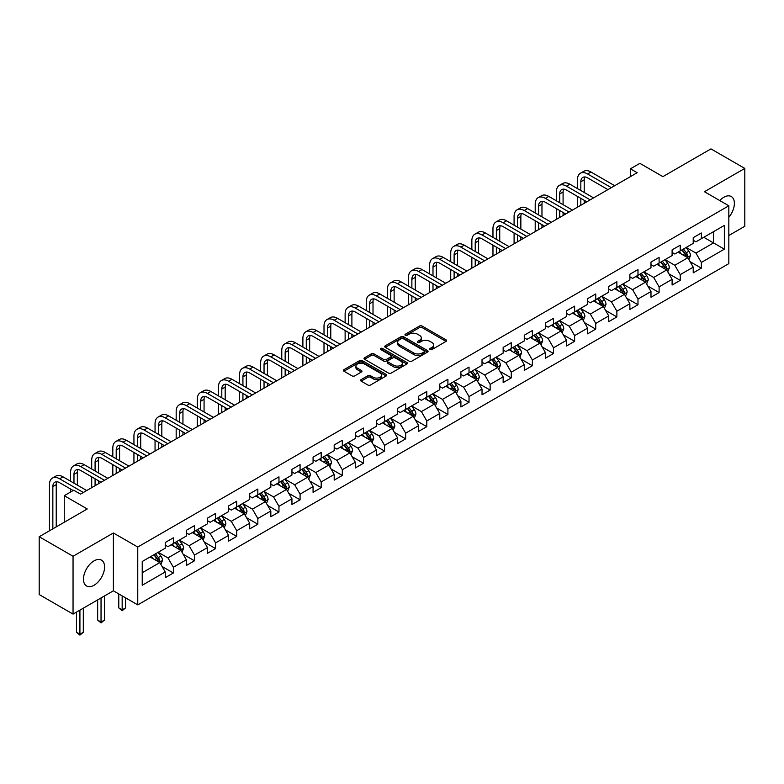 <?xml version="1.0" encoding="UTF-8"?>
<svg xmlns="http://www.w3.org/2000/svg" width="784" height="784" viewBox="0 0 784 784"><rect width="100%" height="100%" fill="white"/><g stroke="black" fill="none" stroke-linecap="round" stroke-linejoin="round"><path stroke-width="1.18" d="M430.083 349.546A1.313 0.755 0 0 0 431.945 349.546L446.057 341.393A1.882 1.088 0 0 0 446.606 340.628A1.882 1.088 0 0 0 446.057 339.864L422.145 326.056A1.882 1.088 0 0 0 419.479 326.056L405.367 334.209A1.313 0.755 0 0 0 404.975 334.739A1.313 0.755 0 0 0 405.367 335.278A1.313 0.755 0 0 0 407.219 335.278L409.052 334.219A6.017 3.469 0 0 1 417.558 334.219L419.548 335.376A6.017 3.469 0 0 1 421.312 337.826A6.017 3.469 0 0 1 419.548 340.285L417.725 341.344A1.313 0.755 0 0 0 417.333 341.873A1.313 0.755 0 0 0 417.725 342.412A1.313 0.755 0 0 0 419.577 342.412L421.41 341.363A6.017 3.469 0 0 1 429.916 341.363L431.906 342.51A6.017 3.469 0 0 1 433.67 344.97A6.017 3.469 0 0 1 431.906 347.42L430.083 348.478A1.313 0.755 0 0 0 429.691 349.007A1.313 0.755 0 0 0 430.083 349.546L430.083 348.478M94.031 585.256A14.935 8.624 120 0 0 103.782 572.104A14.935 8.624 120 0 0 101.499 560.139A14.935 8.624 120 0 0 94.031 560.874A14.935 8.624 120 0 0 84.27 574.035A14.935 8.624 120 0 0 86.563 586.001A14.935 8.624 120 0 0 94.031 585.256M728.826 217.305A14.935 8.624 120 0 0 731.286 196.529A14.935 8.624 120 0 0 723.818 197.274A14.935 8.624 120 0 0 719.751 200.547M361.15 379.603A1.882 1.088 0 0 0 360.591 380.367A1.882 1.088 0 0 0 361.15 381.142L367.853 385.013A1.882 1.088 0 0 0 370.518 385.013L386.198 375.957A1.882 1.088 0 0 0 386.747 375.193A1.882 1.088 0 0 0 386.198 374.429L362.277 360.62A1.882 1.088 0 0 0 359.621 360.62L343.941 369.666A1.882 1.088 0 0 0 343.382 370.44A1.882 1.088 0 0 0 343.941 371.204L352.045 375.879A1.882 1.088 0 0 0 354.701 375.879L361.414 372.008A1.882 1.088 0 0 0 361.963 371.244A1.882 1.088 0 0 0 361.414 370.479L357.396 368.157A5.027 2.901 0 0 1 355.916 366.099A5.027 2.901 0 0 1 359.023 363.423A5.027 2.901 0 0 1 364.501 364.05L380.25 373.145A5.027 2.901 0 0 1 381.72 375.193A5.027 2.901 0 0 1 378.613 377.878A5.027 2.901 0 0 1 373.135 377.241L370.518 375.732A1.882 1.088 0 0 0 367.853 375.732L361.15 379.603L361.15 381.142M728.826 235.494L744.8 226.272L744.8 168.423L710.951 148.891L662.892 176.635L639.881 163.346L630.405 168.815L637.176 172.725L80.487 494.126L73.725 490.216L64.249 495.684L64.249 522.262M73.049 556.258L73.049 614.097L113.386 590.813L113.386 532.973L73.049 556.258L39.2 536.726L87.259 508.973L64.249 495.684M113.386 532.973L137.759 547.036L728.826 205.79L728.826 263.63L137.759 604.876L137.759 547.036M744.8 168.423L704.453 191.717L728.826 205.79M409.179 361.15A1.882 1.088 0 0 0 411.845 361.15L427.525 352.104A1.882 1.088 0 0 0 428.074 351.33A1.882 1.088 0 0 0 427.525 350.566L403.603 336.757A1.882 1.088 0 0 0 400.947 336.757L385.267 345.813A1.882 1.088 0 0 0 384.719 346.577A1.882 1.088 0 0 0 385.267 347.341L409.179 361.15M381.21 349.831A1.313 0.755 0 0 1 382.543 350.017L406.837 364.041L391.177 373.086A1.882 1.088 0 0 1 388.521 373.086L364.599 359.278L371.312 355.426L371.312 353.868L364.599 357.739A1.882 1.088 0 0 0 364.05 358.504A1.882 1.088 0 0 0 364.599 359.278L364.599 357.739M371.312 355.426A1.882 1.088 0 0 1 373.968 355.426L373.968 353.868A1.882 1.088 0 0 0 371.312 353.868M373.968 353.868L383.67 359.464A1.882 1.088 0 0 0 386.326 359.464L390.775 356.896A1.882 1.088 0 0 0 391.334 356.132A1.882 1.088 0 0 0 390.775 355.358L380.681 349.527A1.313 0.755 0 0 1 380.299 348.998A1.313 0.755 0 0 1 381.102 348.292A1.313 0.755 0 0 1 382.543 348.459L406.857 362.492A1.882 1.088 0 0 1 407.406 363.266A1.882 1.088 0 0 1 406.857 364.031L406.857 362.492M73.049 614.097L39.2 594.566L39.2 536.726M162.053 566.46L173.362 572.986L173.362 567.283L186.357 559.776L186.357 565.489L194.481 560.795L194.481 555.092L207.476 547.585L207.476 553.288L215.6 548.604L215.6 542.9L228.595 535.394L228.595 541.097L236.719 536.413L236.719 530.699L249.714 523.202L249.714 528.906L257.838 524.212L257.838 518.508L270.833 511.011L270.833 516.715L278.957 512.021L278.957 506.317L291.952 498.81L291.952 504.524L300.076 499.829L300.076 494.126L313.071 486.619L313.071 492.323L321.195 487.638L321.195 481.935L334.19 474.428L334.19 480.131L342.314 475.447L342.314 469.734L355.309 462.237L355.309 467.94L363.433 463.256L363.433 457.542L376.428 450.045L376.428 455.749L384.552 451.055L384.552 445.351L397.547 437.844L397.547 443.558L405.671 438.864L405.671 433.16L418.666 425.653L418.666 431.357L426.79 426.672L426.79 420.969L439.785 413.462L439.785 419.166L447.909 414.481L447.909 408.778L460.904 401.271L460.904 406.974L469.028 402.29L469.028 396.577L482.023 389.08L482.023 394.783L490.147 390.089L490.147 384.385L503.152 376.879L503.152 382.592L511.266 377.898L511.266 372.194L524.271 364.687L524.271 370.391L532.385 365.707L532.385 360.003L545.39 352.496L545.39 358.2L553.504 353.515L553.504 347.812L566.509 340.305L566.509 346.009L574.623 341.324L574.623 335.611L587.628 328.114L587.628 333.817L595.742 329.123L595.742 323.42L608.747 315.913L608.747 321.626L616.871 316.932L616.871 311.228L629.866 303.722L629.866 309.435L637.99 304.741L637.99 299.037L650.985 291.53L650.985 297.234L659.109 292.55L659.109 286.846L672.104 279.339L672.104 285.043L680.228 280.358L680.228 274.645L693.223 267.148L693.223 272.852L701.347 268.157L701.347 262.454L724.357 249.165L724.357 225.41L713.528 231.662L713.528 242.913L724.357 249.165M173.362 572.986L165.238 577.681L165.238 571.977L142.227 585.256L142.227 561.501L165.238 548.212L165.238 542.508L173.362 537.814L173.362 543.518L186.357 536.021L186.357 530.317L194.481 525.623L194.481 531.327L207.476 523.83L207.476 518.116L215.6 513.432L215.6 519.135L228.595 511.629L228.595 505.925L236.719 501.241L236.719 506.944L249.714 499.437L249.714 493.734L257.838 489.04L257.838 494.753L270.833 487.246L270.833 481.543L278.957 476.848L278.957 482.552L291.952 475.055L291.952 469.351L300.076 464.657L300.076 470.361L313.071 462.864L313.071 457.15L321.195 452.466L321.195 458.17L334.19 450.663L334.19 444.959L342.314 440.275L342.314 445.978L355.309 438.472L355.309 432.768L363.433 428.074L363.433 433.787L376.428 426.28L376.428 420.577L384.552 415.883L384.552 421.586L397.547 414.089L397.547 408.386L405.671 403.691L405.671 409.395L418.666 401.898L418.666 396.185L426.79 391.5L426.79 397.204L439.785 389.697L439.785 383.993L447.909 379.309L447.909 385.013L460.904 377.506L460.904 371.802L469.028 367.108L469.028 372.821L482.023 365.315L482.023 359.611L490.147 354.917L490.147 360.63L503.152 353.123L503.152 347.42L511.266 342.726L511.266 348.429L524.271 340.932L524.271 335.219L532.385 330.534L532.385 336.238L545.39 328.731L545.39 323.028L553.504 318.343L553.504 324.047L566.509 316.54L566.509 310.836L574.623 306.152L574.623 311.856L587.628 304.349L587.628 298.645L595.742 293.951L595.742 299.664L608.747 292.158L608.747 286.454L616.871 281.76L616.871 287.463L629.866 279.966L629.866 274.253L637.99 269.569L637.99 275.272L650.985 267.765L650.985 262.062L659.109 257.377L659.109 263.081L672.104 255.574L672.104 249.871L680.228 245.186L680.228 250.89L693.223 243.383L693.223 237.679L701.347 232.985L701.347 238.699L724.357 225.41M171.196 544.772L180.947 550.397L167.943 557.904L158.201 552.279M165.238 545.086L167.943 546.644L173.362 543.518M167.943 557.904L173.362 567.283M180.947 550.397L186.357 559.776M192.315 532.581L202.066 538.206L189.062 545.713L179.32 540.078M186.357 532.895L189.062 534.453L194.481 531.327M189.062 545.713L194.481 555.092M202.066 538.206L207.476 547.585M213.434 520.39L223.185 526.015L210.181 533.522L200.439 527.887M207.476 520.703L210.181 522.262L215.6 519.135M210.181 533.522L215.6 542.9M223.185 526.015L228.595 535.394M234.553 508.189L244.304 513.824L231.3 521.321L221.558 515.696M228.595 508.502L231.3 510.07L236.719 506.944M231.3 521.321L236.719 530.699M244.304 513.824L249.714 523.202M255.672 495.998L265.423 501.633L252.419 509.13L242.677 503.504M249.714 496.311L252.419 497.879L257.838 494.753M252.419 509.13L257.838 518.508M265.423 501.633L270.833 511.011M276.791 483.806L286.542 489.432L273.547 496.938L263.796 491.313M270.833 484.12L273.547 485.678L278.957 482.552M273.547 496.938L278.957 506.317M286.542 489.432L291.952 498.81M297.91 471.615L307.661 477.24L294.666 484.747L284.915 479.122M291.952 471.929L294.666 473.487L300.076 470.361M294.666 484.747L300.076 494.126M307.661 477.24L313.071 486.619M319.029 459.424L328.78 465.049L315.785 472.556L306.034 466.921M313.071 459.738L315.785 461.296L321.195 458.17M315.785 472.556L321.195 481.935M328.78 465.049L334.19 474.428M340.148 447.223L349.899 452.858L336.904 460.355L327.153 454.73M334.19 447.537L336.904 449.105L342.314 445.978M336.904 460.355L342.314 469.734M349.899 452.858L355.309 462.237M361.267 435.032L371.018 440.667L358.023 448.164L348.272 442.539M355.309 435.345L358.023 436.913L363.433 433.787M358.023 448.164L363.433 457.542M371.018 440.667L376.428 450.045M382.386 422.841L392.137 428.466L379.142 435.973L369.391 430.347M376.428 423.154L379.142 424.722L384.552 421.586M379.142 435.973L384.552 445.351M392.137 428.466L397.547 437.844M403.505 410.649L413.256 416.275L400.261 423.781L390.51 418.156M397.547 410.963L400.261 412.521L405.671 409.395M400.261 423.781L405.671 433.16M413.256 416.275L418.666 425.653M424.624 398.458L434.375 404.083L421.38 411.59L411.629 405.955M418.666 398.772L421.38 400.33L426.79 397.204M421.38 411.59L426.79 420.969M434.375 404.083L439.785 413.462M445.743 386.267L455.494 391.892L442.499 399.389L432.748 393.764M439.785 386.571L442.499 388.139L447.909 385.013M442.499 399.389L447.909 408.778M455.494 391.892L460.904 401.271M466.862 374.066L476.613 379.701L463.618 387.198L453.867 381.573M460.904 374.38L463.618 375.948L469.028 372.821M463.618 387.198L469.028 396.577M476.613 379.701L482.023 389.08M487.981 361.875L497.732 367.5L484.737 375.007L474.986 369.382M482.023 362.188L484.737 363.756L490.147 360.63M484.737 375.007L490.147 384.385M497.732 367.5L503.152 376.879M509.1 349.684L518.851 355.309L505.856 362.816L496.105 357.19M503.152 349.997L505.856 351.555L511.266 348.429M505.856 362.816L511.266 372.194M518.851 355.309L524.271 364.687M530.219 337.492L539.97 343.118L526.975 350.624L517.224 344.989M524.271 337.806L526.975 339.364L532.385 336.238M526.975 350.624L532.385 360.003M539.97 343.118L545.39 352.496M551.338 325.301L561.089 330.926L548.094 338.423L538.343 332.798M545.39 325.605L548.094 327.173L553.504 324.047M548.094 338.423L553.504 347.812M561.089 330.926L566.509 340.305M572.457 313.1L582.208 318.735L569.213 326.232L559.462 320.607M566.509 313.414L569.213 314.982L574.623 311.856M569.213 326.232L574.623 335.611M582.208 318.735L587.628 328.114M593.576 300.909L603.327 306.534L590.332 314.041L580.581 308.416M587.628 301.223L590.332 302.791L595.742 299.664M590.332 314.041L595.742 323.42M603.327 306.534L608.747 315.913M614.695 288.718L624.446 294.343L611.451 301.85L601.7 296.225M608.747 289.031L611.451 290.59L616.871 287.463M611.451 301.85L616.871 311.228M624.446 294.343L629.866 303.722M635.814 276.527L645.565 282.152L632.57 289.659L622.819 284.024M629.866 276.84L632.57 278.398L637.99 275.272M632.57 289.659L637.99 299.037M645.565 282.152L650.985 291.53M656.943 264.335L666.684 269.961L653.689 277.458L643.938 271.832M650.985 264.639L653.689 266.207L659.109 263.081M653.689 277.458L659.109 286.846M666.684 269.961L672.104 279.339M678.062 252.134L687.803 257.769L674.808 265.266L665.057 259.641M672.104 252.448L674.808 254.016L680.228 250.89M674.808 265.266L680.228 274.645M687.803 257.769L693.223 267.148M703.777 237.287L713.528 242.913L695.927 253.075L686.176 247.45M693.223 240.257L695.927 241.825L701.347 238.699M695.927 253.075L701.347 262.454M113.386 590.813L137.759 604.876M630.405 168.815L630.405 176.635M142.227 572.751L159.828 562.589L150.077 556.963M159.828 562.589L165.238 571.977M690.038 261.631L701.347 268.157M668.919 273.832L680.228 280.358M647.8 286.023L659.109 292.55M626.681 298.214L637.99 304.741M605.562 310.405L616.871 316.932M584.443 322.596L595.742 329.123M563.324 334.797L574.623 341.324M542.205 346.989L553.504 353.515M521.086 359.18L532.385 365.707M499.967 371.371L511.266 377.898M478.848 383.562L490.147 390.089M457.729 395.763L469.028 402.29M436.61 407.954L447.909 414.481M415.491 420.146L426.79 426.672M394.372 432.337L405.671 438.864M373.253 444.528L384.552 451.055M352.134 456.729L363.433 463.256M331.015 468.92L342.314 475.447M309.896 481.111L321.195 487.638M288.777 493.303L300.076 499.829M267.658 505.494L278.957 512.021M246.539 517.695L257.838 524.212M225.42 529.886L236.719 536.413M204.301 542.077L215.6 548.604M183.172 554.268L194.481 560.795M430.602 349.733L431.906 348.988A6.017 3.469 0 0 0 433.67 346.528L433.67 344.97M421.312 337.826L421.312 339.394A6.017 3.469 0 0 1 419.548 341.844L418.244 342.598M446.037 341.412L422.145 327.614A1.882 1.088 0 0 0 419.479 327.614L405.887 335.464M427.496 352.114L403.603 338.316A1.882 1.088 0 0 0 400.947 338.316L385.287 347.361L385.267 345.813M424.203 351.869A1.313 0.755 0 0 0 424.585 351.33A1.313 0.755 0 0 0 424.203 350.791L403.201 338.678A1.313 0.755 0 0 0 401.339 338.678L399.419 339.786A6.017 3.469 0 0 0 397.655 342.245A6.017 3.469 0 0 0 399.419 344.695L413.766 352.986A6.017 3.469 0 0 0 422.272 352.986L424.203 351.869L424.203 353.437A1.313 0.755 0 0 0 424.585 352.898L424.585 351.33M397.655 342.245L397.655 343.804A6.017 3.469 0 0 0 399.419 346.263L399.419 344.695M424.203 353.437L422.272 354.544A6.017 3.469 0 0 1 413.766 354.544L399.419 346.263M373.968 355.426L383.67 361.032A1.882 1.088 0 0 0 386.326 361.032L390.775 358.455A1.882 1.088 0 0 0 391.334 357.69L391.334 356.132M393.735 365.275A5.027 2.901 0 0 0 399.213 365.903A5.027 2.901 0 0 0 402.319 363.227A5.027 2.901 0 0 0 400.849 361.169L395.293 357.965A1.882 1.088 0 0 0 392.637 357.965L388.188 360.542A1.882 1.088 0 0 0 387.639 361.306A1.882 1.088 0 0 0 388.188 362.071L393.735 365.275L393.735 366.843A5.027 2.901 0 0 0 399.213 367.471A5.027 2.901 0 0 0 402.319 364.785L402.319 363.227M387.639 361.306L387.639 362.874A1.882 1.088 0 0 0 388.188 363.639L388.188 362.071M393.735 366.843L388.188 363.639M381.72 375.193L381.72 376.751A5.027 2.901 0 0 1 378.613 379.436A5.027 2.901 0 0 1 373.135 378.809L370.518 377.29A1.882 1.088 0 0 0 367.853 377.29L361.169 381.151M355.916 366.099L355.916 367.667A5.027 2.901 0 0 0 357.396 369.715L357.396 368.157M361.385 372.028L357.396 369.715M386.169 375.977L362.277 362.179A1.882 1.088 0 0 0 359.621 362.179L343.96 371.214M688.871 259.622L690.488 255.564A5.076 2.93 -120 0 0 688.862 251.243L686.069 247.509M681.198 253.957L679.307 251.419M687.019 257.309L687.744 255.78A5.076 2.93 -120 0 0 686.294 252.722L683.501 248.998M682.227 249.733L685.324 253.869A2.587 1.49 60 0 1 685.794 254.653L687.744 255.78M681.874 249.929L684.667 253.663A5.076 2.93 60 0 1 686.118 256.711M577.445 188.581L577.445 179.82A14.357 8.291 60 0 1 580.415 173.254L583.806 171.294A14.357 8.291 60 0 1 590.979 172.01L614.695 185.7M580.415 173.254A14.357 8.291 60 0 1 587.598 173.96L611.314 187.65M607.933 189.61L587.598 177.87A9.575 5.527 -120 0 0 582.806 177.4A9.575 5.527 -120 0 0 580.826 181.78L580.826 190.532M584.815 176.959A9.575 5.527 -120 0 0 584.217 179.82L584.217 192.482M580.826 198.352L580.826 205.261M584.217 200.302L584.217 203.301M577.445 207.211L577.445 196.392M667.752 271.813L669.369 267.756A5.076 2.93 -120 0 0 667.743 263.434L664.95 259.7M660.079 266.148L658.188 263.61M665.9 269.51L666.625 267.971A5.076 2.93 -120 0 0 665.175 264.923L662.382 261.19M661.108 261.925L664.205 266.06A2.587 1.49 60 0 1 664.675 266.844L666.625 267.971M660.755 262.13L663.548 265.854A5.076 2.93 60 0 1 664.999 268.912M646.633 284.004L648.25 279.947A5.076 2.93 -120 0 0 646.624 275.625L643.831 271.901M638.96 278.34L637.069 275.801M644.781 281.701L645.506 280.162A5.076 2.93 -120 0 0 644.056 277.115L641.263 273.381M639.989 274.116L643.086 278.251A2.587 1.49 60 0 1 643.556 279.035L645.506 280.162M639.636 274.322L642.429 278.046A5.076 2.93 60 0 1 643.88 281.103M556.326 200.773L556.326 192.021A14.357 8.291 60 0 1 559.296 185.445L562.687 183.485A14.357 8.291 60 0 1 569.86 184.201L593.576 197.891M559.296 185.445A14.357 8.291 60 0 1 566.479 186.151L590.195 199.851M586.814 201.802L566.479 190.061A9.575 5.527 -120 0 0 561.687 189.591A9.575 5.527 -120 0 0 559.707 193.971L559.707 202.723M563.696 189.15A9.575 5.527 -120 0 0 563.088 192.021L563.088 204.683M559.707 210.543L559.707 217.452M563.088 212.493L563.088 215.492M556.326 219.402L556.326 208.583M535.207 212.964L535.207 204.212A14.357 8.291 60 0 1 538.177 197.637L541.568 195.686A14.357 8.291 60 0 1 548.741 196.392L572.457 210.083M538.177 197.637A14.357 8.291 60 0 1 545.36 198.352L569.076 212.043M565.695 213.993L545.36 202.252A9.575 5.527 -120 0 0 540.568 201.782A9.575 5.527 -120 0 0 538.588 206.163L538.588 214.914M542.577 201.341A9.575 5.527 -120 0 0 541.969 204.212L541.969 216.874M538.588 222.734L538.588 229.643M541.969 224.685L541.969 227.693M535.207 231.594L535.207 220.784M625.514 296.195L627.131 292.138A5.076 2.93 -120 0 0 625.505 287.816L622.712 284.092M617.841 290.531L615.95 288.002M623.662 293.892L624.387 292.354A5.076 2.93 -120 0 0 622.937 289.306L620.144 285.572M618.87 286.307L621.967 290.443A2.587 1.49 60 0 1 622.437 291.236L624.387 292.354M618.517 286.513L621.31 290.247A5.076 2.93 60 0 1 622.761 293.294M604.395 308.386L606.012 304.329A5.076 2.93 -120 0 0 604.386 300.017L601.593 296.283M596.722 302.722L594.821 300.194M602.543 306.083L603.268 304.555A5.076 2.93 -120 0 0 601.818 301.497L599.025 297.773M597.751 298.498L600.848 302.644A2.587 1.49 60 0 1 601.318 303.428L603.268 304.555M597.398 298.704L600.191 302.438A5.076 2.93 60 0 1 601.642 305.486M583.276 320.587L584.893 316.53A5.076 2.93 -120 0 0 583.267 312.208L580.474 308.475M575.603 314.923L573.702 312.385M581.424 318.275L582.149 316.746A5.076 2.93 -120 0 0 580.699 313.688L577.906 309.964M576.632 310.699L579.729 314.835A2.587 1.49 60 0 1 580.199 315.619L582.149 316.746M576.279 310.895L579.072 314.629A5.076 2.93 60 0 1 580.523 317.677M514.088 225.155L514.088 216.404A14.357 8.291 60 0 1 517.058 209.828L520.449 207.878A14.357 8.291 60 0 1 527.622 208.583L551.338 222.284M517.058 209.828A14.357 8.291 60 0 1 524.241 210.543L547.957 224.234M544.576 226.184L524.241 214.453A9.575 5.527 -120 0 0 519.449 213.973A9.575 5.527 -120 0 0 517.469 218.354L517.469 227.115M521.458 213.532A9.575 5.527 -120 0 0 520.85 216.404L520.85 229.065M517.469 234.926L517.469 241.835M520.85 236.886L520.85 239.884M514.088 243.795L514.088 232.975M492.969 237.346L492.969 228.595A14.357 8.291 60 0 1 495.939 222.019L499.33 220.069A14.357 8.291 60 0 1 506.503 220.784L530.219 234.475M495.939 222.019A14.357 8.291 60 0 1 503.122 222.734L526.838 236.425M523.457 238.385L503.122 226.645A9.575 5.527 -120 0 0 498.33 226.164A9.575 5.527 -120 0 0 496.35 230.555L496.35 239.306M500.339 225.723A9.575 5.527 -120 0 0 499.731 228.595L499.731 241.256M496.35 247.117L496.35 254.026M499.731 249.077L499.731 252.076M492.969 255.986L492.969 245.167M471.85 249.547L471.85 240.786A14.357 8.291 60 0 1 474.82 234.22L478.201 232.26A14.357 8.291 60 0 1 485.384 232.975L509.1 246.666M474.82 234.22A14.357 8.291 60 0 1 482.003 234.926L505.719 248.616M502.338 250.576L482.003 238.836A9.575 5.527 -120 0 0 477.211 238.365A9.575 5.527 -120 0 0 475.231 242.746L475.231 251.497M479.22 237.915A9.575 5.527 -120 0 0 478.612 240.786L478.612 253.448M475.231 259.318L475.231 266.227M478.612 261.268L478.612 264.267M471.85 268.177L471.85 257.358M450.731 261.738L450.731 252.987A14.357 8.291 60 0 1 453.701 246.411L457.082 244.451A14.357 8.291 60 0 1 464.265 245.167L487.981 258.857M453.701 246.411A14.357 8.291 60 0 1 460.884 247.117L484.6 260.817M481.219 262.767L460.884 251.027A9.575 5.527 -120 0 0 456.092 250.557A9.575 5.527 -120 0 0 454.112 254.937L454.112 263.689M458.101 250.116A9.575 5.527 -120 0 0 457.493 252.987L457.493 265.649M454.112 271.509L454.112 278.418M457.493 273.459L457.493 276.458M450.731 280.368L450.731 269.549M429.612 273.93L429.612 265.178A14.357 8.291 60 0 1 432.582 258.602L435.963 256.652A14.357 8.291 60 0 1 443.146 257.358L466.862 271.048M432.582 258.602A14.357 8.291 60 0 1 439.765 259.318L463.481 273.008M460.1 274.959L439.765 263.218A9.575 5.527 -120 0 0 434.973 262.748A9.575 5.527 -120 0 0 432.993 267.128L432.993 275.88M436.972 262.307A9.575 5.527 -120 0 0 436.374 265.178L436.374 277.84M432.993 283.7L432.993 290.609M436.374 285.65L436.374 288.659M429.612 292.559L429.612 281.75M408.493 286.121L408.493 277.369A14.357 8.291 60 0 1 411.463 270.794L414.844 268.843A14.357 8.291 60 0 1 422.027 269.549L445.743 283.249M411.463 270.794A14.357 8.291 60 0 1 418.646 271.509L442.362 285.2M438.981 287.15L418.646 275.419A9.575 5.527 -120 0 0 413.854 274.939A9.575 5.527 -120 0 0 411.874 279.32L411.874 288.081M415.853 274.498A9.575 5.527 -120 0 0 415.255 277.369L415.255 290.031M411.874 295.891L411.874 302.8M415.255 297.851L415.255 300.85M408.493 304.76L408.493 293.941M387.374 298.312L387.374 289.561A14.357 8.291 60 0 1 390.344 282.985L393.725 281.035A14.357 8.291 60 0 1 400.908 281.75L424.624 295.441M390.344 282.985A14.357 8.291 60 0 1 397.527 283.7L421.243 297.391M417.862 299.351L397.527 287.61A9.575 5.527 -120 0 0 392.735 287.13A9.575 5.527 -120 0 0 390.755 291.511L390.755 300.272M394.734 286.689A9.575 5.527 -120 0 0 394.136 289.561L394.136 302.222M390.755 308.083L390.755 314.992M394.136 310.043L394.136 313.041M387.374 316.952L387.374 306.132M366.255 310.513L366.255 301.752A14.357 8.291 60 0 1 369.225 295.186L372.606 293.226A14.357 8.291 60 0 1 379.789 293.941L403.505 307.632M369.225 295.186A14.357 8.291 60 0 1 376.408 295.891L400.124 309.582M396.733 311.542L376.408 299.802A9.575 5.527 -120 0 0 371.616 299.331A9.575 5.527 -120 0 0 369.636 303.712L369.636 312.463M373.615 298.88A9.575 5.527 -120 0 0 373.017 301.752L373.017 314.413M369.636 320.274L369.636 327.193M373.017 322.234L373.017 325.233M366.255 329.143L366.255 318.324M345.127 322.704L345.127 313.943A14.357 8.291 60 0 1 348.106 307.377L351.487 305.417A14.357 8.291 60 0 1 358.67 306.132L382.386 319.823M348.106 307.377A14.357 8.291 60 0 1 355.289 308.083L379.005 321.783M375.614 323.733L355.289 311.993A9.575 5.527 -120 0 0 350.497 311.522A9.575 5.527 -120 0 0 348.517 315.903L348.517 324.654M352.496 311.081A9.575 5.527 -120 0 0 351.898 313.943L351.898 326.614M348.517 332.475L348.517 339.384M351.898 334.425L351.898 337.424M345.127 341.334L345.127 330.515M324.008 334.895L324.008 326.144A14.357 8.291 60 0 1 326.987 319.568L330.368 317.618A14.357 8.291 60 0 1 337.551 318.324L361.267 332.014M326.987 319.568A14.357 8.291 60 0 1 334.17 320.274L357.886 333.974M354.495 335.924L334.17 324.184A9.575 5.527 -120 0 0 329.378 323.714A9.575 5.527 -120 0 0 327.398 328.094L327.398 336.846M331.377 323.273A9.575 5.527 -120 0 0 330.779 326.144L330.779 338.806M327.398 344.666L327.398 351.575M330.779 346.616L330.779 349.625M324.008 353.525L324.008 342.706M302.889 347.087L302.889 338.335A14.357 8.291 60 0 1 305.868 331.759L309.249 329.809A14.357 8.291 60 0 1 316.432 330.515L340.148 344.215M305.868 331.759A14.357 8.291 60 0 1 313.051 332.475L336.767 346.165M333.376 348.116L313.051 336.375A9.575 5.527 -120 0 0 308.259 335.905A9.575 5.527 -120 0 0 306.279 340.285L306.279 349.047M310.258 335.464A9.575 5.527 -120 0 0 309.66 338.335L309.66 350.997M306.279 356.857L306.279 363.766M309.66 358.807L309.66 361.816M302.889 365.716L302.889 354.907M281.77 359.278L281.77 350.526A14.357 8.291 60 0 1 284.749 343.951L288.13 342A14.357 8.291 60 0 1 295.313 342.706L319.029 356.406M284.749 343.951A14.357 8.291 60 0 1 291.922 344.666L315.648 358.357M312.257 360.317L291.922 348.576A9.575 5.527 -120 0 0 287.14 348.096A9.575 5.527 -120 0 0 285.16 352.477L285.16 361.238M289.139 347.655A9.575 5.527 -120 0 0 288.541 350.526L288.541 363.188M285.16 369.048L285.16 375.957M288.541 371.008L288.541 374.007M281.77 377.917L281.77 367.098M260.651 371.479L260.651 362.718A14.357 8.291 60 0 1 263.63 356.152L267.011 354.192A14.357 8.291 60 0 1 274.194 354.907L297.91 368.598M263.63 356.152A14.357 8.291 60 0 1 270.803 356.857L294.529 370.548M291.138 372.508L270.803 360.767A9.575 5.527 -120 0 0 266.021 360.287A9.575 5.527 -120 0 0 264.041 364.678L264.041 373.429M268.02 359.846A9.575 5.527 -120 0 0 267.422 362.718L267.422 375.379M264.041 381.24L264.041 388.149M267.422 383.2L267.422 386.198M260.651 390.109L260.651 379.289M239.532 383.67L239.532 374.909A14.357 8.291 60 0 1 242.511 368.343L245.892 366.383A14.357 8.291 60 0 1 253.075 367.098L276.791 380.789M242.511 368.343A14.357 8.291 60 0 1 249.684 369.048L273.41 382.749M270.019 384.699L249.684 372.959A9.575 5.527 -120 0 0 244.902 372.488A9.575 5.527 -120 0 0 242.922 376.869L242.922 385.62M246.901 372.047A9.575 5.527 -120 0 0 246.303 374.909L246.303 387.57M242.922 393.441L242.922 400.35M246.303 395.391L246.303 398.39M239.532 402.3L239.532 391.481M218.413 395.861L218.413 387.11A14.357 8.291 60 0 1 221.392 380.534L224.773 378.584A14.357 8.291 60 0 1 231.956 379.289L255.672 392.98M221.392 380.534A14.357 8.291 60 0 1 228.565 381.24L252.291 394.94M248.9 396.89L228.565 385.15A9.575 5.527 -120 0 0 223.783 384.679A9.575 5.527 -120 0 0 221.803 389.06L221.803 397.811M225.782 384.238A9.575 5.527 -120 0 0 225.184 387.11L225.184 399.771M221.803 405.632L221.803 412.541M225.184 407.582L225.184 410.581M218.413 414.491L218.413 403.672M197.294 408.052L197.294 399.301A14.357 8.291 60 0 1 200.273 392.725L203.654 390.775A14.357 8.291 60 0 1 210.837 391.481L234.553 405.181M200.273 392.725A14.357 8.291 60 0 1 207.446 393.441L231.172 407.131M227.781 409.081L207.446 397.341A9.575 5.527 -120 0 0 202.664 396.871A9.575 5.527 -120 0 0 200.684 401.251L200.684 410.003M204.663 396.43A9.575 5.527 -120 0 0 204.065 399.301L204.065 411.963M200.684 417.823L200.684 424.732M204.065 419.773L204.065 422.782M197.294 426.682L197.294 415.873M176.175 420.244L176.175 411.492A14.357 8.291 60 0 1 179.154 404.916L182.535 402.966A14.357 8.291 60 0 1 189.718 403.672L213.434 417.372M179.154 404.916A14.357 8.291 60 0 1 186.327 405.632L210.053 419.322M206.662 421.282L186.327 409.542A9.575 5.527 -120 0 0 181.545 409.062A9.575 5.527 -120 0 0 179.565 413.442L179.565 422.204M183.544 408.621A9.575 5.527 -120 0 0 182.946 411.492L182.946 424.154M179.565 430.014L179.565 436.923M182.946 431.974L182.946 434.973M176.175 438.883L176.175 428.064M155.056 432.435L155.056 423.683A14.357 8.291 60 0 1 158.035 417.108L161.416 415.157A14.357 8.291 60 0 1 168.599 415.873L192.315 429.563M158.035 417.108A14.357 8.291 60 0 1 165.208 417.823L188.934 431.514M185.543 433.474L165.208 421.733A9.575 5.527 -120 0 0 160.426 421.253A9.575 5.527 -120 0 0 158.446 425.643L158.446 434.395M162.425 420.812A9.575 5.527 -120 0 0 161.827 423.683L161.827 436.345M158.446 442.205L158.446 449.114M161.827 444.165L161.827 447.164M155.056 451.074L155.056 440.255M133.937 444.636L133.937 435.875A14.357 8.291 60 0 1 136.916 429.309L140.297 427.349A14.357 8.291 60 0 1 147.48 428.064L171.196 441.755M136.916 429.309A14.357 8.291 60 0 1 144.089 430.014L167.815 443.715M164.424 445.665L144.089 433.924A9.575 5.527 -120 0 0 139.307 433.454A9.575 5.527 -120 0 0 137.327 437.835L137.327 446.586M141.306 433.013A9.575 5.527 -120 0 0 140.708 435.875L140.708 448.536M137.327 454.406L137.327 461.315M140.708 456.357L140.708 459.355M133.937 463.266L133.937 452.446M562.157 332.779L563.765 328.721A5.076 2.93 -120 0 0 562.148 324.4L559.355 320.666M554.484 327.114L552.583 324.576M560.305 330.476L561.03 328.937A5.076 2.93 -120 0 0 559.58 325.889L556.787 322.155M555.513 322.89L558.61 327.026A2.587 1.49 60 0 1 559.08 327.81L561.03 328.937M555.16 323.096L557.953 326.82A5.076 2.93 60 0 1 559.404 329.878M541.038 344.97L542.646 340.913A5.076 2.93 -120 0 0 541.029 336.591L538.236 332.867M533.365 339.305L531.464 336.767M539.186 342.667L539.911 341.128A5.076 2.93 -120 0 0 538.461 338.08L535.668 334.347M534.394 335.082L537.491 339.217A2.587 1.49 60 0 1 537.961 340.001L539.911 341.128M534.041 335.287L536.834 339.011A5.076 2.93 60 0 1 538.285 342.069M519.919 357.161L521.527 353.104A5.076 2.93 -120 0 0 519.91 348.782L517.117 345.058M512.246 351.497L510.345 348.968M518.067 354.858L518.792 353.319A5.076 2.93 -120 0 0 517.342 350.272L514.549 346.538M513.275 347.273L516.372 351.408A2.587 1.49 60 0 1 516.842 352.202L518.792 353.319M512.922 347.479L515.715 351.212A5.076 2.93 60 0 1 517.166 354.26M498.8 369.352L500.408 365.295A5.076 2.93 -120 0 0 498.791 360.983L495.998 357.249M491.127 363.688L489.226 361.159M496.948 367.049L497.673 365.52A5.076 2.93 -120 0 0 496.223 362.463L493.43 358.739M492.156 359.464L495.253 363.609A2.587 1.49 60 0 1 495.723 364.393L497.673 365.52M491.803 359.67L494.596 363.404A5.076 2.93 60 0 1 496.047 366.451M477.681 381.553L479.289 377.496A5.076 2.93 -120 0 0 477.672 373.174L474.879 369.44M470.008 375.889L468.107 373.351M475.829 379.24L476.554 377.712A5.076 2.93 -120 0 0 475.104 374.654L472.311 370.93M471.037 371.665L474.134 375.801A2.587 1.49 60 0 1 474.604 376.585L476.554 377.712M470.684 371.861L473.477 375.595A5.076 2.93 60 0 1 474.928 378.643M456.562 393.744L458.17 389.687A5.076 2.93 -120 0 0 456.553 385.365L453.76 381.632M448.889 388.08L446.988 385.542M454.71 391.441L455.435 389.903A5.076 2.93 -120 0 0 453.985 386.855L451.192 383.121M449.918 383.856L453.015 387.992A2.587 1.49 60 0 1 453.485 388.776L455.435 389.903M449.565 384.062L452.358 387.786A5.076 2.93 60 0 1 453.809 390.844M435.443 405.936L437.051 401.878A5.076 2.93 -120 0 0 435.434 397.557L432.641 393.833M427.77 400.271L425.869 397.733M433.591 403.633L434.316 402.094A5.076 2.93 -120 0 0 432.866 399.046L430.073 395.312M428.799 396.047L431.896 400.183A2.587 1.49 60 0 1 432.366 400.967L434.316 402.094M428.446 396.253L431.239 399.977A5.076 2.93 60 0 1 432.69 403.035M414.324 418.127L415.932 414.07A5.076 2.93 -120 0 0 414.315 409.748L411.522 406.024M406.651 412.462L404.75 409.934M412.472 415.824L413.197 414.285A5.076 2.93 -120 0 0 411.747 411.237L408.944 407.504M407.68 408.239L410.777 412.374A2.587 1.49 60 0 1 411.247 413.168L413.197 414.285M407.327 408.444L410.12 412.178A5.076 2.93 60 0 1 411.571 415.226M393.205 430.318L394.813 426.261A5.076 2.93 -120 0 0 393.196 421.949L390.403 418.215M385.532 424.654L383.631 422.125M391.353 428.015L392.078 426.476A5.076 2.93 -120 0 0 390.628 423.429L387.825 419.695M386.561 420.43L389.658 424.575A2.587 1.49 60 0 1 390.128 425.359L392.078 426.476M386.208 420.636L389.001 424.369A5.076 2.93 60 0 1 390.452 427.417M372.086 442.519L373.694 438.462A5.076 2.93 -120 0 0 372.077 434.14L369.284 430.406M364.413 436.845L362.512 434.316M370.234 440.206L370.959 438.677A5.076 2.93 -120 0 0 369.509 435.62L366.706 431.896M365.442 432.631L368.539 436.766A2.587 1.49 60 0 1 369.009 437.55L370.959 438.677M365.089 432.827L367.882 436.561A5.076 2.93 60 0 1 369.333 439.608M350.967 454.71L352.575 450.653A5.076 2.93 -120 0 0 350.958 446.331L348.165 442.597M343.294 449.046L341.393 446.508M349.115 452.397L349.84 450.869A5.076 2.93 -120 0 0 348.39 447.811L345.587 444.087M344.323 444.822L347.42 448.958A2.587 1.49 60 0 1 347.89 449.742L349.84 450.869M343.97 445.028L346.763 448.752A5.076 2.93 60 0 1 348.214 451.809M329.848 466.901L331.456 462.844A5.076 2.93 -120 0 0 329.839 458.522L327.046 454.798M322.175 461.237L320.274 458.699M327.996 464.598L328.721 463.06A5.076 2.93 -120 0 0 327.271 460.012L324.468 456.278M323.204 457.013L326.301 461.149A2.587 1.49 60 0 1 326.771 461.933L328.721 463.06M322.851 457.219L325.644 460.943A5.076 2.93 60 0 1 327.095 464.001M308.729 479.093L310.337 475.035A5.076 2.93 -120 0 0 308.72 470.714L305.927 466.99M301.056 473.428L299.155 470.9M306.877 476.79L307.602 475.251A5.076 2.93 -120 0 0 306.142 472.203L303.349 468.469M302.085 469.204L305.182 473.34A2.587 1.49 60 0 1 305.652 474.124L307.602 475.251M301.732 469.41L304.525 473.144A5.076 2.93 60 0 1 305.976 476.192M287.61 491.284L289.218 487.227A5.076 2.93 -120 0 0 287.601 482.915L284.808 479.181M279.937 485.619L278.036 483.091M285.758 488.981L286.483 487.442A5.076 2.93 -120 0 0 285.023 484.394L282.23 480.661M280.966 481.396L284.063 485.541A2.587 1.49 60 0 1 284.533 486.325L286.483 487.442M280.613 481.601L283.406 485.335A5.076 2.93 60 0 1 284.857 488.383M266.491 503.485L268.099 499.428A5.076 2.93 -120 0 0 266.482 495.106L263.689 491.372M258.818 497.811L256.917 495.282M264.639 501.172L265.364 499.643A5.076 2.93 -120 0 0 263.904 496.586L261.111 492.862M259.847 493.597L262.944 497.732A2.587 1.49 60 0 1 263.414 498.516L265.364 499.643M259.494 493.793L262.287 497.526A5.076 2.93 60 0 1 263.738 500.574M245.372 515.676L246.98 511.619A5.076 2.93 -120 0 0 245.363 507.297L242.57 503.563M237.699 510.012L235.798 507.473M243.52 513.363L244.245 511.834A5.076 2.93 -120 0 0 242.785 508.777L239.992 505.053M238.728 505.788L241.825 509.923A2.587 1.49 60 0 1 242.295 510.707L244.245 511.834M238.375 505.994L241.168 509.718A5.076 2.93 60 0 1 242.619 512.775M224.253 527.867L225.861 523.81A5.076 2.93 -120 0 0 224.244 519.488L221.451 515.754M216.58 522.203L214.679 519.665M222.391 525.564L223.126 524.026A5.076 2.93 -120 0 0 221.666 520.978L218.873 517.244M217.609 517.979L220.706 522.115A2.587 1.49 60 0 1 221.176 522.899L223.126 524.026M217.246 518.185L220.049 521.909A5.076 2.93 60 0 1 221.5 524.966M203.134 540.058L204.742 536.001A5.076 2.93 -120 0 0 203.125 531.679L200.332 527.955M195.461 534.394L193.56 531.856M201.272 537.755L202.007 536.217A5.076 2.93 -120 0 0 200.547 533.169L197.754 529.435M196.49 530.17L199.587 534.306A2.587 1.49 60 0 1 200.057 535.09L202.007 536.217M196.127 530.376L198.93 534.11A5.076 2.93 60 0 1 200.381 537.158M122.157 595.879L122.157 609.864L125.548 607.914L125.548 597.829M125.548 607.914L122.157 610.726L118.776 607.914L118.776 593.919M118.776 607.914L122.157 609.864L122.157 610.726M112.818 456.827L112.818 448.076A14.357 8.291 60 0 1 115.797 441.5L119.178 439.54A14.357 8.291 60 0 1 126.361 440.255L150.077 453.946M115.797 441.5A14.357 8.291 60 0 1 122.97 442.205L146.696 455.906M143.305 457.856L122.97 446.116A9.575 5.527 -120 0 0 118.188 445.645A9.575 5.527 -120 0 0 116.208 450.026L116.208 458.777M120.187 445.204A9.575 5.527 -120 0 0 119.589 448.076L119.589 460.737M116.208 466.598L116.208 473.507M119.589 468.548L119.589 471.547M112.818 475.457L112.818 464.638M91.699 469.018L91.699 460.267A14.357 8.291 60 0 1 94.678 453.691L98.059 451.741A14.357 8.291 60 0 1 105.242 452.446L128.958 466.147M94.678 453.691A14.357 8.291 60 0 1 101.851 454.406L125.567 468.097M122.186 470.047L101.851 458.307A9.575 5.527 -120 0 0 97.069 457.836A9.575 5.527 -120 0 0 95.089 462.217L95.089 470.968M99.068 457.395A9.575 5.527 -120 0 0 98.47 460.267L98.47 472.928M95.089 478.789L95.089 485.698M98.47 480.739L98.47 483.748M91.699 487.648L91.699 476.839M182.015 552.25L183.623 548.192A5.076 2.93 -120 0 0 182.006 543.871L179.213 540.147M174.342 546.585L172.441 544.057M180.153 549.947L180.888 548.408A5.076 2.93 -120 0 0 179.428 545.36L176.635 541.626M175.371 542.361L178.468 546.507A2.587 1.49 60 0 1 178.938 547.291L180.888 548.408M175.008 542.567L177.811 546.301A5.076 2.93 60 0 1 179.262 549.349M101.038 597.937L101.038 622.055L104.429 620.105L104.429 595.987M104.429 620.105L101.038 622.917L97.657 620.105L97.657 599.887M97.657 620.105L101.038 622.055L101.038 622.917M70.58 481.209L70.58 472.458A14.357 8.291 60 0 1 73.559 465.882L76.94 463.932A14.357 8.291 60 0 1 84.123 464.638L107.839 478.338M73.559 465.882A14.357 8.291 60 0 1 80.732 466.598L104.448 480.288M101.067 482.248L80.732 470.508A9.575 5.527 -120 0 0 75.95 470.028A9.575 5.527 -120 0 0 73.97 474.408L73.97 483.169M77.949 469.587A9.575 5.527 -120 0 0 77.351 472.458L77.351 485.12M70.58 492.029L70.58 489.03M160.896 564.451L162.504 560.393A5.076 2.93 -120 0 0 160.887 556.072L158.094 552.338M153.223 558.776L151.322 556.248M159.034 562.138L159.76 560.609A5.076 2.93 -120 0 0 158.309 557.551L155.516 553.827M154.242 554.553L157.349 558.698A2.587 1.49 60 0 1 157.819 559.482L159.76 560.609M153.889 554.758L156.692 558.492A5.076 2.93 60 0 1 158.143 561.54M79.919 610.128L79.919 634.256L83.31 632.296L83.31 608.178M83.31 632.296L79.919 635.109L76.538 632.296L76.538 612.088M76.538 632.296L79.919 634.256L79.919 635.109M49.461 530.797L49.461 484.649A14.357 8.291 60 0 1 52.44 478.073L55.821 476.123A14.357 8.291 60 0 1 63.004 476.839L86.72 490.529M52.44 478.073A14.357 8.291 60 0 1 59.613 478.789L83.329 492.479M73.177 490.529L59.613 482.699A9.575 5.527 -120 0 0 54.831 482.219A9.575 5.527 -120 0 0 52.842 486.609L52.842 528.847M56.83 481.778A9.575 5.527 -120 0 0 56.232 484.649L56.232 526.887M431.906 348.988L431.906 347.42M417.725 342.412L417.725 341.344M419.548 341.844L419.548 340.285M405.367 335.278L405.367 334.209M419.479 327.614L419.479 326.056M422.145 327.614L422.145 326.056M446.057 341.393L446.057 339.864M400.947 338.316L400.947 336.757M403.603 338.316L403.603 336.757M427.525 352.104L427.525 350.566M413.766 354.544L413.766 352.986M422.272 354.544L422.272 352.986M383.67 361.032L383.67 359.464M386.326 361.032L386.326 359.464M390.775 358.455L390.775 356.896M382.543 350.017L382.543 348.459M367.853 377.29L367.853 375.732M370.518 377.29L370.518 375.732M373.135 378.809L373.135 377.241M361.414 372.008L361.414 370.479M343.941 371.204L343.941 369.666M359.621 362.179L359.621 360.62M362.277 362.179L362.277 360.62M386.198 375.957L386.198 374.429M687.303 257.475L690.449 255.662M686.294 252.722L688.862 251.243M682.688 254.81L684.667 253.663M590.979 172.01L587.598 173.96M584.217 179.82L580.826 181.78M666.184 269.667L669.33 267.854M665.175 264.923L667.743 263.434M661.569 267.001L663.548 265.854M645.065 281.868L648.211 280.045M644.056 277.115L646.624 275.625M640.45 279.192L642.429 278.046M569.86 184.201L566.479 186.151M563.088 192.021L559.707 193.971M548.741 196.392L545.36 198.352M541.969 204.212L538.588 206.163M623.946 294.059L627.092 292.236M622.937 289.306L625.505 287.816M619.331 291.393L621.31 290.247M602.827 306.25L605.973 304.427M601.818 301.497L604.386 300.017M598.212 303.584L600.191 302.438M581.708 318.441L584.854 316.628M580.699 313.688L583.267 312.208M577.093 315.776L579.072 314.629M527.622 208.583L524.241 210.543M520.85 216.404L517.469 218.354M506.503 220.784L503.122 222.734M499.731 228.595L496.35 230.555M485.384 232.975L482.003 234.926M478.612 240.786L475.231 242.746M464.265 245.167L460.884 247.117M457.493 252.987L454.112 254.937M443.146 257.358L439.765 259.318M436.374 265.178L432.993 267.128M422.027 269.549L418.646 271.509M415.255 277.369L411.874 279.32M400.908 281.75L397.527 283.7M394.136 289.561L390.755 291.511M379.789 293.941L376.408 295.891M373.017 301.752L369.636 303.712M358.67 306.132L355.289 308.083M351.898 313.943L348.517 315.903M337.551 318.324L334.17 320.274M330.779 326.144L327.398 328.094M316.432 330.515L313.051 332.475M309.66 338.335L306.279 340.285M295.313 342.706L291.922 344.666M288.541 350.526L285.16 352.477M274.194 354.907L270.803 356.857M267.422 362.718L264.041 364.678M253.075 367.098L249.684 369.048M246.303 374.909L242.922 376.869M231.956 379.289L228.565 381.24M225.184 387.11L221.803 389.06M210.837 391.481L207.446 393.441M204.065 399.301L200.684 401.251M189.718 403.672L186.327 405.632M182.946 411.492L179.565 413.442M168.599 415.873L165.208 417.823M161.827 423.683L158.446 425.643M147.48 428.064L144.089 430.014M140.708 435.875L137.327 437.835M560.589 330.632L563.735 328.819M559.58 325.889L562.148 324.4M555.974 327.967L557.953 326.82M539.47 342.824L542.616 341.011M538.461 338.08L541.029 336.591M534.855 340.158L536.834 339.011M518.351 355.025L521.497 353.202M517.342 350.272L519.91 348.782M513.736 352.359L515.715 351.212M497.232 367.216L500.378 365.393M496.223 362.463L498.791 360.983M492.607 364.55L494.596 363.404M476.113 379.407L479.259 377.594M475.104 374.654L477.672 373.174M471.488 376.741L473.477 375.595M454.994 391.598L458.14 389.785M453.985 386.855L456.553 385.365M450.369 388.933L452.358 387.786M433.875 403.789L437.021 401.976M432.866 399.046L435.434 397.557M429.25 401.124L431.239 399.977M412.756 415.99L415.902 414.168M411.747 411.237L414.315 409.748M408.131 413.325L410.12 412.178M391.637 428.182L394.783 426.359M390.628 423.429L393.196 421.949M387.012 425.516L389.001 424.369M370.518 440.373L373.664 438.56M369.509 435.62L372.077 434.14M365.893 437.707L367.882 436.561M349.399 452.564L352.545 450.751M348.39 447.811L350.958 446.331M344.774 449.898L346.763 448.752M328.28 464.755L331.426 462.942M327.271 460.012L329.839 458.522M323.655 462.09L325.644 460.943M307.161 476.956L310.307 475.133M306.142 472.203L308.72 470.714M302.536 474.281L304.525 473.144M286.042 489.147L289.188 487.325M285.023 484.394L287.601 482.915M281.417 486.482L283.406 485.335M264.923 501.339L268.069 499.526M263.904 496.586L266.482 495.106M260.298 498.673L262.287 497.526M243.804 513.53L246.95 511.717M242.785 508.777L245.363 507.297M239.179 510.864L241.168 509.718M222.676 525.721L225.831 523.908M221.666 520.978L224.244 519.488M218.06 523.055L220.049 521.909M201.557 537.922L204.712 536.099M200.547 533.169L203.125 531.679M196.941 535.247L198.93 534.11M126.361 440.255L122.97 442.205M119.589 448.076L116.208 450.026M105.242 452.446L101.851 454.406M98.47 460.267L95.089 462.217M180.438 550.113L183.593 548.29M179.428 545.36L182.006 543.871M175.822 547.448L177.811 546.301M84.123 464.638L80.732 466.598M77.351 472.458L73.97 474.408M159.319 562.304L162.474 560.491M158.309 557.551L160.887 556.072M154.703 559.639L156.692 558.492M63.004 476.839L59.613 478.789M56.232 484.649L52.842 486.609"/></g></svg>
